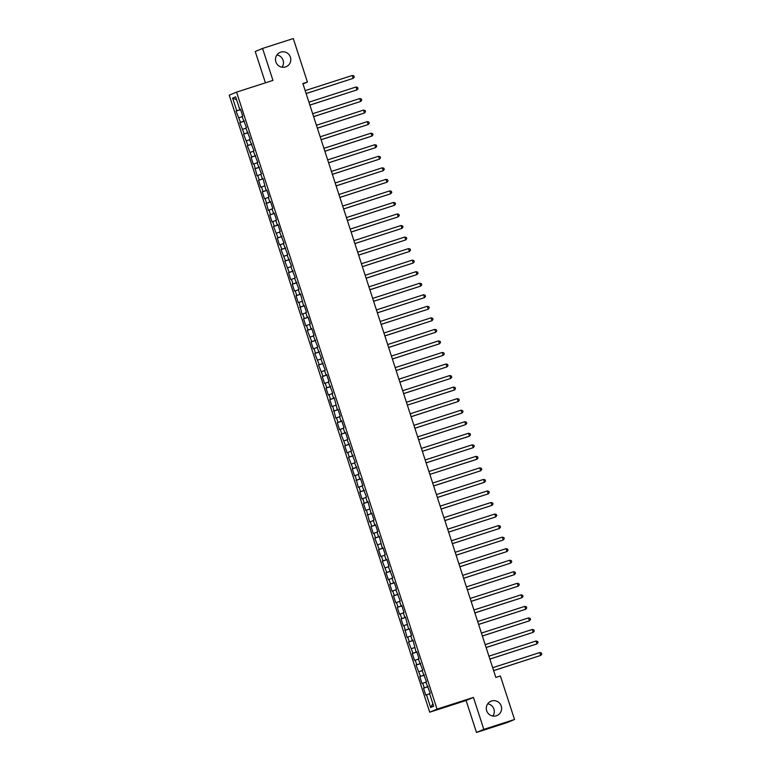 <?xml version="1.0" encoding="UTF-8"?>
<svg xmlns="http://www.w3.org/2000/svg" width="771" height="771" viewBox="0 0 771 771"><rect width="100%" height="100%" fill="white"/><g stroke="black" fill="none" stroke-linecap="round" stroke-linejoin="round"><path stroke-width="1.16" d="M487.735 703.807A7.768 7.643 -112.7 0 1 492.862 716.047M491.561 701.003A7.768 7.643 -112.7 0 1 501.131 705.744A7.768 7.643 -112.7 0 1 496.36 715.777A7.768 7.643 -112.7 0 1 486.79 711.045A7.768 7.643 -112.7 0 1 491.561 701.003M276.905 54.953A7.768 7.643 -112.7 0 1 282.032 67.193M280.74 52.149A7.768 7.643 -112.7 0 1 290.31 56.881A7.768 7.643 -112.7 0 1 285.54 66.923A7.768 7.643 -112.7 0 1 275.97 62.181A7.768 7.643 -112.7 0 1 280.74 52.149M476.488 732.45L483.822 729.376L473.442 697.408L466.098 700.482L476.488 732.45L507.193 722.562L514.527 719.488L500.389 675.984L495.84 677.449L302.868 83.528L307.417 82.063L293.279 38.55L262.574 48.438L255.24 51.512L265.417 82.834M466.098 700.482L429.717 712.192L229.238 95.19L236.572 92.125L437.051 709.127L429.717 712.192M236.62 99.758L232.62 98.11L236.745 110.802L236.042 111.091L240.494 122.338L239.791 122.637L244.243 133.884L243.54 134.183L247.992 145.43L247.289 145.719L251.741 156.966L251.038 157.265L253.293 164.184L253.996 163.895L257.042 175.73L257.745 175.431L259.239 180.048L258.536 180.347L260.791 187.266L261.494 186.977L262.988 191.594L262.285 191.883L264.54 198.812L265.243 198.513L268.289 210.348L268.992 210.059L270.496 214.675L269.792 214.964L272.038 221.894L272.741 221.595L274.245 226.211L273.541 226.51L277.994 237.757L277.29 238.056L279.536 244.976L280.239 244.677L281.743 249.293L281.039 249.592L285.492 260.839L284.788 261.138L289.241 272.385L288.537 272.674L290.792 279.603L291.496 279.304L292.99 283.921L292.286 284.22L294.541 291.139L295.245 290.85L296.739 295.466L296.035 295.756L298.29 302.685L298.994 302.386L302.039 314.221L302.743 313.932L304.246 318.548L303.543 318.837L305.788 325.767L306.492 325.468L307.995 330.084L307.292 330.383L311.744 341.63L311.041 341.919L313.286 348.849L313.99 348.55L315.493 353.166L314.79 353.465L319.242 364.712L318.539 365.011L322.991 376.258L322.288 376.547L324.543 383.476L325.246 383.177L326.74 387.794L326.037 388.092L328.292 395.012L328.995 394.723L330.489 399.339L329.786 399.629L332.041 406.558L332.744 406.259L335.79 418.094L336.493 417.805L337.997 422.421L337.293 422.71L339.539 429.64L340.242 429.341L341.746 433.957L341.042 434.256L345.495 445.503L344.791 445.792L347.037 452.722L347.74 452.423L349.244 457.039L348.54 457.338L352.993 468.585L352.289 468.884L354.535 475.803L355.238 475.505L358.293 487.349L358.997 487.05L360.491 491.667L359.787 491.965L362.042 498.885L362.746 498.596L364.24 503.212L363.536 503.502L365.791 510.431L366.495 510.132L369.54 521.967L370.244 521.678L371.747 526.294L371.034 526.583L373.289 533.513L373.993 533.214L375.496 537.83L374.793 538.129L379.245 549.376L378.542 549.665L380.787 556.595L381.491 556.296L382.994 560.912L382.291 561.211L386.743 572.458L386.04 572.757L388.285 579.676L388.989 579.378L390.492 583.994L389.789 584.293L392.034 591.222L392.747 590.923L394.241 595.54L393.538 595.838L395.793 602.758L396.496 602.469L397.99 607.085L397.287 607.375L399.542 614.304L400.245 614.005L401.739 618.621L401.036 618.92L403.291 625.84L403.994 625.551L407.04 637.386L407.743 637.087L409.247 641.703L408.543 642.002L412.996 653.249L412.292 653.538L414.538 660.468L415.241 660.169L416.745 664.785L416.041 665.084L420.494 676.331L419.79 676.62L422.036 683.549L422.739 683.251L424.243 687.867L423.539 688.166L425.785 695.095L429.62 693.746M232.62 98.11L235.666 96.828L239.791 109.521L240.523 109.299M432.868 703.74L430.623 707.489L433.668 706.217L429.543 693.514L430.247 693.225L425.794 681.978L426.498 681.68L422.045 670.433L422.749 670.144L418.296 658.897L419 658.598L416.745 651.678L416.041 651.967L412.996 640.132L412.292 640.431L410.798 635.815L411.502 635.516L409.247 628.587L408.543 628.885L405.498 617.051L404.794 617.34L403.291 612.723L404.004 612.434L401.749 605.505L401.045 605.804L399.542 601.187L400.245 600.888L395.793 589.642L396.496 589.352L394.251 582.423L393.547 582.722L392.044 578.105L392.747 577.807L388.295 566.56L388.998 566.271L386.753 559.341L386.049 559.64L384.546 555.024L385.249 554.725L383.004 547.805L382.291 548.094L379.245 536.259L378.542 536.558L377.048 531.942L377.751 531.643L375.496 524.714L374.793 525.012L373.299 520.396L374.002 520.097L371.747 513.178L371.044 513.476L367.998 501.632L367.295 501.931L365.791 497.314L366.495 497.016L362.042 485.769L362.746 485.479L360.5 478.55L359.797 478.849L358.293 474.232L358.997 473.934L354.544 462.687L355.248 462.398L350.795 451.151L351.499 450.852L347.046 439.605L347.75 439.316L345.495 432.386L344.791 432.685L343.297 428.069L344.001 427.77L341.746 420.85L341.042 421.139L339.548 416.523L340.252 416.224L337.997 409.305L337.293 409.603L334.248 397.759L333.544 398.058L332.041 393.441L332.744 393.143L328.292 381.896L328.995 381.606L326.75 374.677L326.046 374.976L324.543 370.359L325.246 370.061L320.794 358.814L321.497 358.525L317.045 347.278L317.748 346.979L313.296 335.732L313.999 335.443L311.744 328.513L311.041 328.812L309.547 324.196L310.25 323.897L307.995 316.977L307.292 317.267L305.798 312.65L306.501 312.361L304.246 305.432L303.543 305.73L300.497 293.886L299.794 294.185L298.29 289.568L299.003 289.27L294.541 278.023L295.245 277.733L290.792 266.487L291.496 266.188L287.043 254.941L287.747 254.652L283.294 243.405L283.998 243.106L279.545 231.859L280.249 231.57L277.994 224.64L277.29 224.939L275.796 220.323L276.5 220.024L274.245 213.104L273.541 213.394L272.047 208.777L272.751 208.488L270.496 201.559L269.792 201.857L268.298 197.241L269.002 196.942L266.747 190.013L266.043 190.312L262.998 178.477L262.294 178.776L260.791 174.159L261.494 173.861L257.042 162.614L257.745 162.315L253.293 151.068L253.996 150.779L249.544 139.532L250.247 139.233L245.795 127.986L246.498 127.697L242.046 116.45L242.749 116.151L240.494 109.231L239.791 109.521M430.623 707.489L426.488 694.796M424.243 687.867L428.088 686.575M422.739 683.251L425.871 682.2M420.494 676.331L424.339 675.039M418.99 671.714L422.123 670.664M427.298 686.595L428.021 686.373M416.745 664.785L420.59 663.494M415.241 660.169L418.374 659.118M423.549 675.049L424.272 674.827M412.996 653.249L416.841 651.958M411.492 648.633L414.615 647.582M419.8 663.513L420.523 663.291M409.247 641.703L413.092 640.412M407.743 637.087L410.866 636.036M416.041 651.967L416.774 651.746M405.488 630.167L409.343 628.866M403.994 625.551L407.117 624.5M412.292 640.431L413.025 640.209M401.739 618.621L405.594 617.33M400.245 614.005L403.368 612.955M408.543 628.885L409.276 628.664M397.99 607.085L401.836 605.784M396.496 602.469L399.619 601.409M404.794 617.34L405.527 617.128M394.241 595.54L398.087 594.248M392.747 590.923L395.87 589.873M401.045 605.804L401.778 605.582M390.492 583.994L394.338 582.703M388.989 579.378L392.121 578.327M397.296 594.258L398.019 594.046M386.743 572.458L390.589 571.166M385.24 567.841L388.372 566.791M393.547 582.722L394.27 582.5M382.994 560.912L386.84 559.621M381.491 556.296L384.623 555.245M389.798 571.176L390.521 570.954M379.245 549.376L383.091 548.085M377.742 544.76L380.874 543.709M386.049 559.64L386.772 559.418M375.496 537.83L379.342 536.539M373.993 533.214L377.115 532.163M382.291 548.094L383.023 547.873M371.747 526.294L375.593 524.993M370.244 521.678L373.366 520.627M378.542 536.558L379.274 536.337M367.989 514.749L371.844 513.457M366.495 510.132L369.617 509.082M374.793 525.012L375.525 524.791M364.24 503.212L368.085 501.911M362.746 498.596L365.868 497.536M371.044 513.476L371.776 513.255M360.491 491.667L364.336 490.375M358.997 487.05L362.119 486M367.295 501.931L368.027 501.709M356.742 480.131L360.587 478.83M355.238 475.505L358.37 474.454M363.546 490.385L364.278 490.173M352.993 468.585L356.838 467.293M351.489 463.969L354.621 462.918M359.797 478.849L360.52 478.627M349.244 457.039L353.089 455.748M347.74 452.423L350.872 451.372M356.048 467.303L356.771 467.091M345.495 445.503L349.34 444.212M343.991 440.887L347.123 439.836M352.299 455.767L353.022 455.545M341.746 433.957L345.591 432.666M340.242 429.341L343.365 428.29M348.55 444.221L349.273 444M337.997 422.421L341.842 421.12M336.493 417.805L339.616 416.754M344.791 432.685L345.524 432.464M334.238 410.876L338.093 409.584M332.744 406.259L335.867 405.209M341.042 421.139L341.775 420.918M330.489 399.339L334.344 398.038M328.995 394.723L332.118 393.673M337.293 409.603L338.026 409.382M326.74 387.794L330.586 386.502M325.246 383.177L328.369 382.127M333.544 398.058L334.277 397.836M322.991 376.258L326.837 374.957M321.488 371.641L324.62 370.581M329.795 386.512L330.528 386.3M319.242 364.712L323.088 363.42M317.739 360.096L320.871 359.045M326.046 374.976L326.769 374.754M315.493 353.166L319.339 351.875M313.99 348.55L317.122 347.499M322.297 363.43L323.02 363.218M311.744 341.63L315.59 340.339M310.241 337.014L313.373 335.963M318.548 351.894L319.271 351.672M307.995 330.084L311.841 328.793M306.492 325.468L309.614 324.418M314.799 340.348L315.522 340.127M304.246 318.548L308.092 317.257M302.743 313.932L305.865 312.881M311.041 328.812L311.773 328.591M300.488 307.003L304.343 305.711M298.994 302.386L302.116 301.336M307.292 317.267L308.024 317.045M296.739 295.466L300.594 294.165M295.245 290.85L298.367 289.8M303.543 305.73L304.275 305.509M292.99 283.921L296.835 282.629M291.496 279.304L294.618 278.254M299.794 294.185L300.526 293.963M289.241 272.385L293.086 271.084M287.737 267.768L290.869 266.708M296.045 282.639L296.777 282.427M285.492 260.839L289.337 259.548M283.988 256.223L287.12 255.172M292.296 271.103L293.019 270.881M281.743 249.293L285.588 248.002M280.239 244.677L283.371 243.626M288.547 259.557L289.27 259.345M277.994 237.757L281.839 236.466M276.49 233.141L279.622 232.09M284.798 248.021L285.521 247.799M274.245 226.211L278.09 224.92M272.741 221.595L275.864 220.545M281.049 236.475L281.772 236.254M270.496 214.675L274.341 213.384M268.992 210.059L272.115 209.008M277.29 224.939L278.023 224.718M266.737 203.13L270.592 201.838M265.243 198.513L268.366 197.463M273.541 213.394L274.274 213.172M262.988 191.594L266.843 190.292M261.494 186.977L264.617 185.927M269.792 201.857L270.525 201.636M259.239 180.048L263.084 178.756M257.745 175.431L260.868 174.381M266.043 190.312L266.776 190.09M255.49 168.512L259.335 167.211M253.996 163.895L257.119 162.845M262.294 178.776L263.027 178.554M251.741 156.966L255.587 155.675M250.238 152.35L253.37 151.299M258.545 167.23L259.268 167.008M247.992 145.43L251.838 144.129M246.489 140.814L249.621 139.753M254.796 155.684L255.519 155.472M244.243 133.884L248.089 132.593M242.74 129.268L245.872 128.217M251.047 144.148L251.77 143.926M240.494 122.338L244.34 121.047M238.991 117.722L242.123 116.672M247.298 132.602L248.021 132.39M236.745 110.802L240.591 109.511M243.549 121.066L244.272 120.845M483.822 729.376L514.527 719.488M236.572 92.125L272.963 80.406L262.574 48.438M473.442 697.408L437.051 709.127M302.993 83.914L307.417 82.063M236.042 111.091L240.629 109.617M239.791 122.637L244.378 121.163M243.54 134.183L248.127 132.699M247.289 145.719L251.876 144.244M251.038 157.265L255.625 155.781M254.787 168.801L259.374 167.326M258.536 180.347L263.123 178.872M262.285 191.883L266.872 190.408M266.034 203.428L270.621 201.954M269.792 214.964L274.38 213.49M273.541 226.51L278.129 225.036M277.29 238.056L281.878 236.572M281.039 249.592L285.627 248.117M284.788 261.138L289.376 259.654M288.537 272.674L293.125 271.199M292.286 284.22L296.874 282.735M296.035 295.756L300.623 294.281M299.784 307.301L304.372 305.827M303.543 318.837L308.13 317.363M307.292 330.383L311.879 328.909M311.041 341.919L315.628 340.445M314.79 353.465L319.377 351.99M318.539 365.011L323.126 363.526M322.288 376.547L326.875 375.072M326.037 388.092L330.624 386.608M329.786 399.629L334.373 398.154M333.535 411.174L338.122 409.7M337.293 422.71L341.881 421.236M341.042 434.256L345.63 432.782M344.791 445.792L349.379 444.318M348.54 457.338L353.128 455.863M352.289 468.884L356.877 467.399M356.038 480.42L360.626 478.945M359.787 491.965L364.375 490.481M363.536 503.502L368.124 502.027M367.285 515.047L371.873 513.563M371.034 526.583L375.622 525.109M374.793 538.129L379.38 536.655M378.542 549.665L383.129 548.191M382.291 561.211L386.878 559.736M386.04 572.757L390.627 571.272M389.789 584.293L394.376 582.818M393.538 595.838L398.125 594.354M397.287 607.375L401.874 605.9M401.036 618.92L405.623 617.436M404.785 630.456L409.372 628.982M408.543 642.002L413.131 640.528M412.292 653.538L416.88 652.064M416.041 665.084L420.629 663.609M419.79 676.62L424.378 675.145M423.539 688.166L428.127 686.691M306.126 93.561L353.214 78.353L306.116 93.522M352.28 75.471L353.889 75.924L354.265 77.071L353.214 78.353L352.28 75.471L305.171 90.631M309.875 105.107L356.963 89.899L309.865 105.058M356.029 87.007L357.638 87.46L358.014 88.617L356.963 89.899L356.029 87.007L308.92 102.177M313.624 116.643L360.712 101.435L313.614 116.604M359.778 98.553L361.387 99.006L361.763 100.153L360.712 101.435L359.778 98.553L312.679 113.713M317.373 128.188L364.461 112.98L317.363 128.14M363.526 110.089L365.136 110.542L365.512 111.699L364.461 112.98L363.526 110.089L316.428 125.259M321.131 139.724L368.21 124.516L321.112 139.686M367.275 121.635L368.885 122.088L369.261 123.244L368.21 124.516L367.275 121.635L320.177 136.804M324.88 151.27L371.959 136.062L324.861 151.222M371.024 133.171L372.634 133.624L373.01 134.78L371.959 136.062L371.024 133.171L323.926 148.34M328.629 162.816L375.708 147.598L328.61 162.768M374.773 144.717L376.383 145.17L376.759 146.326L375.708 147.598L374.773 144.717L327.675 159.886M332.378 174.352L379.467 159.144L332.359 174.313M378.522 156.262L380.132 156.706L380.508 157.862L379.467 159.144L378.522 156.262L331.424 171.422M336.127 185.898L383.216 170.69L336.108 185.85M382.271 167.799L383.891 168.251L384.257 169.408L383.216 170.69L382.271 167.799L335.173 182.968M339.876 197.434L386.965 182.226L339.866 197.395M386.02 179.344L387.64 179.797L388.015 180.944L386.965 182.226L386.02 179.344L338.922 194.504M343.625 208.98L390.714 193.772L343.615 208.931M389.779 190.88L391.389 191.333L391.764 192.49L390.714 193.772L389.779 190.88L342.671 206.05M347.374 220.516L394.463 205.308L347.364 220.477M393.528 202.426L395.137 202.879L395.513 204.026L394.463 205.308L393.528 202.426L346.43 217.586M351.123 232.061L398.212 216.853L351.113 232.013M397.277 213.962L398.886 214.415L399.262 215.572L398.212 216.853L397.277 213.962L350.179 229.132M354.872 243.597L401.961 228.389L354.862 243.559M401.026 225.508L402.635 225.961L403.011 227.117L401.961 228.389L401.026 225.508L353.928 240.668M358.631 255.143L405.71 239.935L358.611 255.095M404.775 237.044L406.384 237.497L406.76 238.653L405.71 239.935L404.775 237.044L357.677 252.213M362.38 266.679L409.459 251.471L362.36 266.641M408.524 248.59L410.133 249.043L410.509 250.199L409.459 251.471L408.524 248.59L361.426 263.759M366.129 278.225L413.217 263.017L366.109 278.186M412.273 260.135L413.882 260.579L414.258 261.735L413.217 263.017L412.273 260.135L365.175 275.295M369.878 289.771L416.966 274.553L369.858 289.723M416.022 271.671L417.631 272.124L418.007 273.281L416.966 274.553L416.022 271.671L368.923 286.841M373.627 301.307L420.715 286.099L373.617 301.268M419.771 283.217L421.39 283.67L421.756 284.817L420.715 286.099L419.771 283.217L372.672 298.377M377.376 312.853L424.464 297.645L377.366 312.804M423.53 294.753L425.139 295.206L425.515 296.363L424.464 297.645L423.53 294.753L376.421 309.923M381.125 324.389L428.213 309.181L381.115 324.35M427.279 306.299L428.888 306.752L429.264 307.899L428.213 309.181L427.279 306.299L380.17 321.459M384.874 335.934L431.962 320.726L384.864 335.886M431.028 317.835L432.637 318.288L433.013 319.445L431.962 320.726L431.028 317.835L383.929 333.005M388.623 347.47L435.711 332.262L388.613 347.432M434.777 329.381L436.386 329.834L436.762 330.981L435.711 332.262L434.777 329.381L387.678 344.541M392.381 359.016L439.46 343.808L392.362 358.968M438.526 340.917L440.135 341.37L440.511 342.526L439.46 343.808L438.526 340.917L391.427 356.086M396.13 370.552L443.209 355.344L396.111 370.514M442.275 352.463L443.884 352.916L444.26 354.072L443.209 355.344L442.275 352.463L395.176 367.632M399.879 382.098L446.958 366.89L399.86 382.05M446.024 363.999L447.633 364.452L448.009 365.608L446.958 366.89L446.024 363.999L398.925 379.168M403.628 393.644L450.717 378.426L403.609 393.595M449.772 375.544L451.382 375.997L451.758 377.154L450.717 378.426L449.772 375.544L402.674 390.714M453.521 387.09L455.141 387.534L455.507 388.69L454.466 389.972L407.367 405.141L453.965 390.184L454.466 389.972L453.521 387.09L406.423 402.25M411.126 416.725L458.215 401.518L411.116 416.677M457.28 398.626L458.89 399.079L459.265 400.236L458.215 401.518L457.28 398.626L410.172 413.796M414.875 428.262L461.964 413.054L414.865 428.223M461.029 410.172L462.639 410.625L463.014 411.772L461.964 413.054L461.029 410.172L413.921 425.332M418.624 439.807L465.713 424.599L418.614 439.759M464.778 421.708L466.388 422.161L466.763 423.318L465.713 424.599L464.778 421.708L417.68 436.878M468.527 433.254L470.137 433.707L470.512 434.854L469.462 436.135L422.363 451.305L468.97 436.347L469.462 436.135L468.527 433.254L421.429 448.414M426.132 462.889L473.211 447.681L426.112 462.841M472.276 444.79L473.886 445.243L474.261 446.399L473.211 447.681L472.276 444.79L425.178 459.959M476.025 456.336L477.635 456.789L478.01 457.945L476.96 459.217L429.861 474.387L476.468 459.429L476.96 459.217L476.025 456.336L428.927 471.495M433.63 485.971L480.709 470.763L433.61 485.923M479.774 467.872L481.383 468.325L481.759 469.481L480.709 470.763L479.774 467.872L432.676 483.041M437.379 497.507L484.467 482.299L437.359 497.468M483.523 479.417L485.132 479.87L485.508 481.027L484.467 482.299L483.523 479.417L436.425 494.587M441.128 509.053L488.216 493.845L441.118 509.014M487.272 490.963L488.891 491.406L489.257 492.563L488.216 493.845L487.272 490.963L440.174 506.123M444.877 520.598L491.965 505.381L444.867 520.55M491.021 502.499L492.64 502.952L493.016 504.109L491.965 505.381L491.021 502.499L443.923 517.669M448.626 532.135L495.714 516.927L448.616 532.096M494.78 514.045L496.389 514.498L496.765 515.645L495.714 516.927L494.78 514.045L447.672 529.205M452.375 543.68L499.463 528.472L452.365 543.632M498.529 525.581L500.138 526.034L500.514 527.191L499.463 528.472L498.529 525.581L451.43 540.75M456.124 555.216L503.212 540.008L456.114 555.178M502.278 537.127L503.887 537.58L504.263 538.727L503.212 540.008L502.278 537.127L455.179 552.287M459.882 566.762L506.961 551.554L459.863 566.714M506.027 548.663L507.636 549.116L508.012 550.272L506.961 551.554L506.027 548.663L458.928 563.832M463.631 578.298L510.71 563.09L463.612 578.26M509.776 560.209L511.385 560.662L511.761 561.818L510.71 563.09L509.776 560.209L462.677 575.368M467.38 589.844L514.459 574.636L467.361 589.796M513.525 571.745L515.134 572.198L515.51 573.354L514.459 574.636L513.525 571.745L466.426 586.914M471.129 601.38L518.218 586.172L471.11 601.341M517.274 583.29L518.883 583.743L519.259 584.9L518.218 586.172L517.274 583.29L470.175 598.46M474.878 612.926L521.967 597.718L474.859 612.878M521.023 594.836L522.632 595.279L523.008 596.436L521.967 597.718L521.023 594.836L473.924 609.996M478.627 624.471L525.716 609.254L478.618 624.423M524.772 606.372L526.391 606.825L526.766 607.982L525.716 609.254L524.772 606.372L477.673 621.542M482.376 636.008L529.465 620.8L482.367 635.969M528.53 617.918L530.14 618.371L530.515 619.518L529.465 620.8L528.53 617.918L481.422 633.078M486.125 647.553L533.214 632.345L486.115 647.505M532.279 629.454L533.889 629.907L534.264 631.063L533.214 632.345L532.279 629.454L485.181 644.623M489.874 659.089L536.963 643.881L489.864 659.051M536.028 641L537.638 641.453L538.013 642.6L536.963 643.881L536.028 641L488.93 656.16M493.623 670.635L540.712 655.427L493.613 670.587M539.777 652.536L541.387 652.989L541.762 654.145L540.712 655.427L539.777 652.536L492.679 667.705"/></g></svg>
